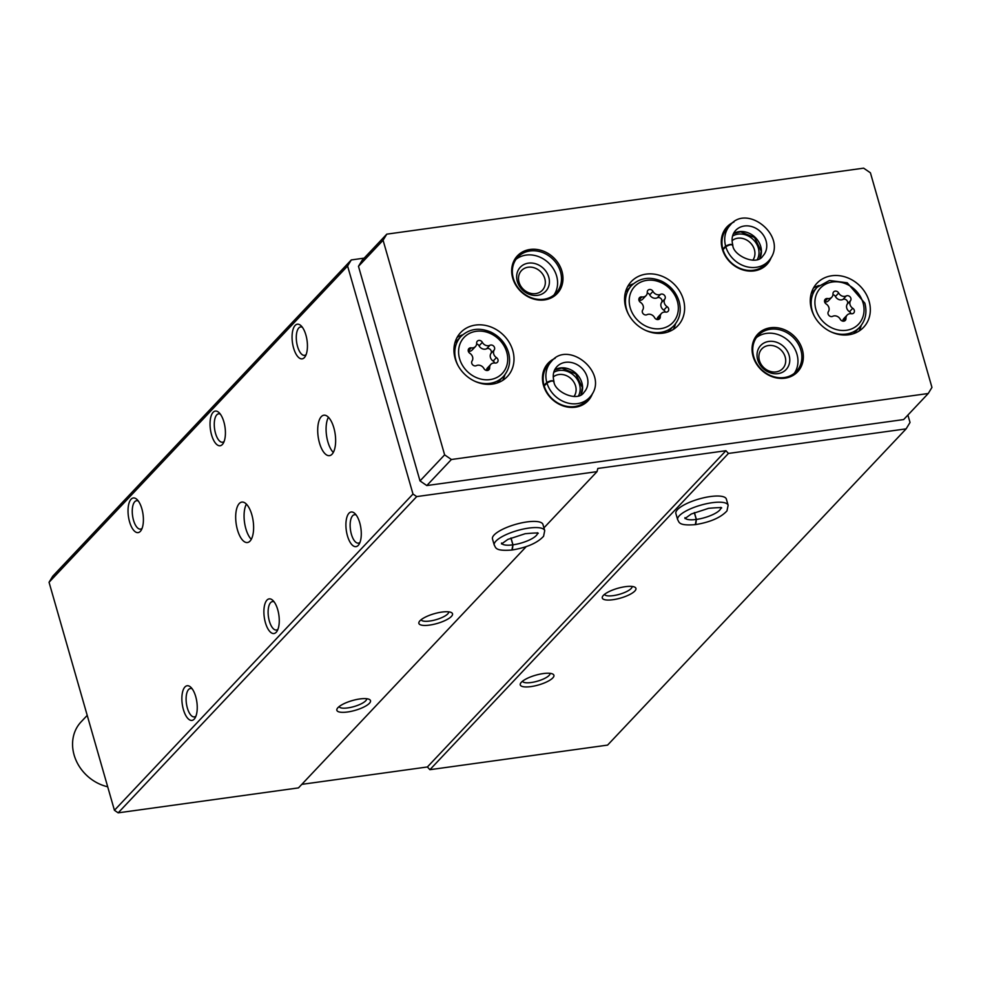<?xml version="1.0" encoding="UTF-8"?>
<svg xmlns="http://www.w3.org/2000/svg" width="981" height="981" viewBox="0 0 981 981"><rect width="100%" height="100%" fill="white"/><g stroke="black" fill="none" stroke-linecap="round" stroke-linejoin="round"><path stroke-width="1.47" d="M347.593 266.023L49.05 582.273L52.753 576.178L351.296 259.928L347.593 266.023L412.989 494.044L416.717 496.594L597.024 471.64L597.834 468.452L725.94 450.72L728.442 453.443L906.137 428.856L910.025 422.455L907.903 415.049M364.135 258.15L351.296 259.928M237.476 529.912A20.417 8.608 82.1 0 1 241.853 502.088A20.417 8.608 82.1 0 1 253.172 521.132A20.417 8.608 82.1 0 1 247.457 542.53A20.417 8.608 82.1 0 1 237.476 529.912M319.499 443.032A20.417 8.608 82.1 0 1 323.877 415.208A20.417 8.608 82.1 0 1 335.195 434.252A20.417 8.608 82.1 0 1 329.469 455.65A20.417 8.608 82.1 0 1 319.499 443.032M131.098 499.206A17.499 7.382 82.1 0 1 136.984 499.476A17.499 7.382 82.1 0 1 143.018 514.289A17.499 7.382 82.1 0 1 141.227 530.181A17.499 7.382 82.1 0 1 129.946 523.057A17.499 7.382 82.1 0 1 131.098 499.206M183.41 709.606A17.499 7.382 82.1 0 1 182.981 690.563A17.499 7.382 82.1 0 1 190.829 687.264A17.499 7.382 82.1 0 1 196.862 702.077A17.499 7.382 82.1 0 1 195.072 717.969A17.499 7.382 82.1 0 1 183.41 709.606M213.11 412.327A17.499 7.382 82.1 0 1 218.996 412.596A17.499 7.382 82.1 0 1 225.041 427.409A17.499 7.382 82.1 0 1 223.251 443.302A17.499 7.382 82.1 0 1 211.957 436.177A17.499 7.382 82.1 0 1 213.11 412.327M265.422 622.714A17.499 7.382 82.1 0 1 265.005 603.683A17.499 7.382 82.1 0 1 272.841 600.384A17.499 7.382 82.1 0 1 278.886 615.197A17.499 7.382 82.1 0 1 277.096 631.077A17.499 7.382 82.1 0 1 265.422 622.714M295.134 325.447A17.499 7.382 82.1 0 1 301.02 325.717A17.499 7.382 82.1 0 1 307.053 340.53A17.499 7.382 82.1 0 1 305.263 356.422A17.499 7.382 82.1 0 1 293.981 349.297A17.499 7.382 82.1 0 1 295.134 325.447M347.446 535.834A17.499 7.382 82.1 0 1 347.029 516.791A17.499 7.382 82.1 0 1 354.864 513.504A17.499 7.382 82.1 0 1 360.898 528.305A17.499 7.382 82.1 0 1 359.12 544.197A17.499 7.382 82.1 0 1 347.446 535.834M49.05 582.273L114.434 810.294L412.989 494.044M552.806 677.908A17.499 5.089 164 0 0 552.683 674.008A17.499 5.089 164 0 0 535.687 675.198A17.499 5.089 164 0 0 520.629 683.193A17.499 5.089 164 0 0 532.107 686.418A17.499 5.089 164 0 0 552.806 677.908M634.83 591.028A17.499 5.089 164 0 0 634.707 587.116A17.499 5.089 164 0 0 617.699 588.318A17.499 5.089 164 0 0 602.653 596.313A17.499 5.089 164 0 0 614.131 599.538A17.499 5.089 164 0 0 634.83 591.028M677.663 519.722A26.254 7.627 164 0 1 700.79 505.154A26.254 7.627 164 0 1 728.123 505.252L726.357 499.084A26.254 7.627 164 0 0 699.024 498.986A26.254 7.627 164 0 0 675.884 513.553L677.663 519.722C679.318 521.917 677.871 526.037 695.308 524.639L696.277 519.452L694.315 512.609M301.805 784.359L427.385 766.97L429.899 769.693L607.582 745.106L906.137 428.856M429.899 769.693L728.442 453.443M369.408 703.291A17.499 5.089 164 0 0 369.285 699.392A17.499 5.089 164 0 0 352.277 700.581A17.499 5.089 164 0 0 337.231 708.576A17.499 5.089 164 0 0 348.709 711.814A17.499 5.089 164 0 0 369.408 703.291M451.419 616.411A17.499 5.089 164 0 0 451.297 612.512A17.499 5.089 164 0 0 434.301 613.701A17.499 5.089 164 0 0 419.243 621.696A17.499 5.089 164 0 0 430.72 624.922A17.499 5.089 164 0 0 451.419 616.411M494.252 545.117A26.254 7.627 164 0 1 517.379 530.537A26.254 7.627 164 0 1 544.725 530.635L542.959 524.467A26.254 7.627 164 0 0 515.614 524.369A26.254 7.627 164 0 0 492.487 538.937L494.252 545.117C495.92 547.312 494.461 551.42 511.898 550.022L512.879 544.835L510.917 537.993M114.434 810.294L118.161 812.844L298.469 787.89L526.307 546.552M543.928 527.876L597.024 471.64M118.161 812.844L416.717 496.594M427.385 766.97L725.94 450.72M604.517 594.351A14.347 4.169 164 0 0 616.448 595.062A14.347 4.169 164 0 0 631.151 588.514A14.347 4.169 164 0 0 632.083 586.442M421.119 619.734A14.347 4.169 164 0 0 433.038 620.446A14.347 4.169 164 0 0 447.753 613.898A14.347 4.169 164 0 0 448.673 611.837M522.493 681.231A14.347 4.169 164 0 0 534.424 681.942A14.347 4.169 164 0 0 549.139 675.394A14.347 4.169 164 0 0 550.059 673.334M339.095 706.614A14.347 4.169 164 0 0 351.026 707.326A14.347 4.169 164 0 0 365.729 700.777A14.347 4.169 164 0 0 366.661 698.717M359.99 542.334A14.347 6.045 82.1 0 1 358.396 543.131A14.347 6.045 82.1 0 1 351.394 534.265A14.347 6.045 82.1 0 1 354.46 514.718A14.347 6.045 82.1 0 1 356.213 515.05M306.146 354.558A14.347 6.045 82.1 0 1 304.551 355.355A14.347 6.045 82.1 0 1 296.998 344.27A14.347 6.045 82.1 0 1 298.8 327.948A14.347 6.045 82.1 0 1 300.615 326.943A14.347 6.045 82.1 0 1 302.369 327.274M277.966 629.226A14.347 6.045 82.1 0 1 276.384 630.01A14.347 6.045 82.1 0 1 269.37 621.145A14.347 6.045 82.1 0 1 272.448 601.598A14.347 6.045 82.1 0 1 274.19 601.942M224.122 441.438A14.347 6.045 82.1 0 1 222.528 442.235A14.347 6.045 82.1 0 1 214.974 431.15A14.347 6.045 82.1 0 1 216.789 414.84A14.347 6.045 82.1 0 1 218.604 413.823A14.347 6.045 82.1 0 1 220.345 414.154M195.955 716.105A14.347 6.045 82.1 0 1 194.361 716.903A14.347 6.045 82.1 0 1 187.359 708.037A14.347 6.045 82.1 0 1 190.424 688.49A14.347 6.045 82.1 0 1 192.178 688.821M142.11 528.318A14.347 6.045 82.1 0 1 140.516 529.115A14.347 6.045 82.1 0 1 132.962 518.029A14.347 6.045 82.1 0 1 134.765 501.72A14.347 6.045 82.1 0 1 136.58 500.702A14.347 6.045 82.1 0 1 138.333 501.033M333.295 452.462A20.417 8.608 82.1 0 1 327.875 441.867A20.417 8.608 82.1 0 1 328.427 417.244M251.283 539.342A20.417 8.608 82.1 0 1 245.863 528.747A20.417 8.608 82.1 0 1 246.403 504.124M683.414 299.646A32.079 27.554 43.4 0 0 660.495 275.649A32.079 27.554 43.4 0 0 631.261 281.608A32.079 27.554 43.4 0 0 635.676 323.669A32.079 27.554 43.4 0 0 677.92 325.655A32.079 27.554 43.4 0 0 683.414 299.646M512.793 350.597A32.079 27.554 43.4 0 0 489.875 326.599A32.079 27.554 43.4 0 0 460.641 332.559A32.079 27.554 43.4 0 0 465.055 374.619A32.079 27.554 43.4 0 0 507.3 376.606A32.079 27.554 43.4 0 0 512.793 350.597M869.117 301.277A32.079 27.554 43.4 0 0 846.198 277.28A32.079 27.554 43.4 0 0 816.965 283.239A32.079 27.554 43.4 0 0 821.379 325.3A32.079 27.554 43.4 0 0 863.623 327.286A32.079 27.554 43.4 0 0 869.117 301.277M555.111 358.347A27.419 23.556 43.4 0 0 551.935 399.108A27.419 23.556 43.4 0 0 592.45 393.589M802.335 349.567A27.419 23.556 43.4 0 0 759.122 332.841A27.419 23.556 43.4 0 0 771.655 376.52A27.419 23.556 43.4 0 0 802.335 349.567M561.954 271.271A27.419 23.556 43.4 0 0 518.753 254.545A27.419 23.556 43.4 0 0 531.273 298.224A27.419 23.556 43.4 0 0 561.954 271.271M733.947 222.037A27.419 23.556 43.4 0 0 730.771 262.798A27.419 23.556 43.4 0 0 771.287 257.267M383.08 240.247L444.626 454.865L451.395 459.5L928.247 393.504L931.95 387.409L870.417 172.803L863.636 168.156L386.784 234.152L383.08 240.247L358.482 266.317L420.015 480.923L444.626 454.865M420.015 480.923L426.796 485.558L451.395 459.5M426.796 485.558L903.648 419.561L928.247 393.504M358.482 266.317L362.185 260.223L386.784 234.152M752.807 260.223A14.347 12.324 43.4 0 0 754.401 249.628A14.347 12.324 43.4 0 0 732.071 240.652M757.357 259.45A17.499 15.034 43.4 0 0 758.35 248.058A17.499 15.034 43.4 0 0 732.574 236.053M730.207 225.152L727.436 228.083A26.254 22.551 43.4 0 0 731.041 262.503A26.254 22.551 43.4 0 0 765.609 264.122L768.381 261.191C789.963 238.297 747.571 202.773 730.207 225.152A26.254 22.551 43.4 0 0 725.633 246.133C729.643 244.085 731.936 243.852 732.513 245.434M544.798 278.641A14.347 12.324 43.4 0 0 534.559 267.911A14.347 12.324 43.4 0 0 521.487 270.572A14.347 12.324 43.4 0 0 523.462 289.383A14.347 12.324 43.4 0 0 542.346 290.266A14.347 12.324 43.4 0 0 544.798 278.641M548.747 277.071A17.499 15.034 43.4 0 0 521.169 266.391A17.499 15.034 43.4 0 0 529.164 294.275A17.499 15.034 43.4 0 0 548.747 277.071M553.909 295.06A26.254 22.551 43.4 0 0 556.607 275.98A26.254 22.551 43.4 0 0 516.031 259.303M560.507 271.847A26.254 22.551 43.4 0 0 541.757 252.227A26.254 22.551 43.4 0 0 517.833 257.096A26.254 22.551 43.4 0 0 521.438 291.516A26.254 22.551 43.4 0 0 556.006 293.135A26.254 22.551 43.4 0 0 560.507 271.847M785.168 356.925A14.347 12.324 43.4 0 0 774.929 346.207A14.347 12.324 43.4 0 0 761.857 348.868A14.347 12.324 43.4 0 0 763.831 367.667A14.347 12.324 43.4 0 0 782.715 368.562A14.347 12.324 43.4 0 0 785.168 356.925M789.116 355.355A17.499 15.034 43.4 0 0 761.538 344.687A17.499 15.034 43.4 0 0 769.533 372.559A17.499 15.034 43.4 0 0 789.116 355.355M794.279 373.356A26.254 22.551 43.4 0 0 796.977 354.276A26.254 22.551 43.4 0 0 756.412 337.599M800.876 350.143A26.254 22.551 43.4 0 0 782.127 330.511A26.254 22.551 43.4 0 0 758.203 335.392A26.254 22.551 43.4 0 0 761.82 369.8A26.254 22.551 43.4 0 0 796.376 371.431A26.254 22.551 43.4 0 0 800.876 350.143M573.971 396.532A14.347 12.324 43.4 0 0 575.565 385.938A14.347 12.324 43.4 0 0 553.235 376.962M578.532 395.772A17.499 15.034 43.4 0 0 579.513 384.368A17.499 15.034 43.4 0 0 553.738 372.375M551.371 361.474L548.6 364.405A26.254 22.551 43.4 0 0 552.217 398.813A26.254 22.551 43.4 0 0 586.773 400.444L589.544 397.513C611.126 374.619 568.735 339.095 551.371 361.474A26.254 22.551 43.4 0 0 546.797 382.455C550.807 380.407 553.1 380.174 553.676 381.756M87.223 715.37L81.092 721.869A40.834 35.071 43.4 0 0 75.635 759.38A40.834 35.071 43.4 0 0 107.689 786.774M827.608 298.531A3.262 2.808 43.4 0 0 826.198 304A5.714 4.905 43.4 0 1 828.393 311.639A3.262 2.808 43.4 0 0 832.697 316.311A5.714 4.905 43.4 0 1 840.263 319.242A3.262 2.808 43.4 0 0 845.978 318.445A5.714 4.905 43.4 0 1 847.167 315.048A5.714 4.905 43.4 0 1 851.349 313.736A3.262 2.808 43.4 0 0 852.747 308.267A5.714 4.905 43.4 0 1 850.564 300.627A3.262 2.808 43.4 0 0 846.247 295.955A5.714 4.905 43.4 0 1 838.681 293.025A3.262 2.808 43.4 0 0 832.979 293.822A5.714 4.905 43.4 0 1 831.79 297.218A5.714 4.905 43.4 0 1 827.608 298.531L824.592 301.719M819.037 285.496A32.079 27.554 43.4 0 0 813.421 288.107M858.976 331.112A32.079 27.554 43.4 0 0 861.257 325.349M847.167 315.048L843.881 318.518A5.714 4.905 43.4 0 0 842.716 321.106M850.981 313.687A3.262 2.808 43.4 0 0 849.472 311.75L852.747 308.267M832.955 294.631A3.262 2.808 43.4 0 1 835.407 296.507A5.714 4.905 43.4 0 0 842.973 299.426A3.262 2.808 43.4 0 1 847.277 304.098A5.714 4.905 43.4 0 0 849.472 311.75M824.69 302.062A5.714 4.905 43.4 0 0 828.504 300.701L831.79 297.218M471.272 347.85A3.262 2.808 43.4 0 0 469.874 353.319A5.714 4.905 43.4 0 1 472.069 360.959A3.262 2.808 43.4 0 0 476.374 365.631A5.714 4.905 43.4 0 1 483.94 368.562A3.262 2.808 43.4 0 0 489.654 367.765A5.714 4.905 43.4 0 1 490.831 364.368A5.714 4.905 43.4 0 1 495.025 363.044A3.262 2.808 43.4 0 0 496.423 357.587A5.714 4.905 43.4 0 1 494.228 349.947A3.262 2.808 43.4 0 0 489.924 345.275A5.714 4.905 43.4 0 1 482.358 342.344A3.262 2.808 43.4 0 0 476.643 343.142A5.714 4.905 43.4 0 1 475.466 346.538A5.714 4.905 43.4 0 1 471.272 347.85L468.268 351.039M462.713 334.815A32.079 27.554 43.4 0 0 457.097 337.427M502.64 380.432A32.079 27.554 43.4 0 0 504.933 374.668M490.831 364.368L487.557 367.838A5.714 4.905 43.4 0 0 486.392 370.426M494.657 363.007A3.262 2.808 43.4 0 0 493.149 361.069L496.423 357.587M476.631 343.951A3.262 2.808 43.4 0 1 479.084 345.827A5.714 4.905 43.4 0 0 486.65 348.745A3.262 2.808 43.4 0 1 490.954 353.418A5.714 4.905 43.4 0 0 493.149 361.069M468.366 351.37A5.714 4.905 43.4 0 0 472.18 350.009L475.466 346.538M641.905 296.912A3.262 2.808 43.4 0 0 640.495 302.369A5.714 4.905 43.4 0 1 642.69 310.008A3.262 2.808 43.4 0 0 646.994 314.68A5.714 4.905 43.4 0 1 654.56 317.611A3.262 2.808 43.4 0 0 660.274 316.814A5.714 4.905 43.4 0 1 661.464 313.417A5.714 4.905 43.4 0 1 665.645 312.105A3.262 2.808 43.4 0 0 667.055 306.636A5.714 4.905 43.4 0 1 664.86 298.997A3.262 2.808 43.4 0 0 660.544 294.325A5.714 4.905 43.4 0 1 652.978 291.394A3.262 2.808 43.4 0 0 647.276 292.191A5.714 4.905 43.4 0 1 646.087 295.588A5.714 4.905 43.4 0 1 641.905 296.912L638.901 300.088M633.334 283.865A32.079 27.554 43.4 0 0 627.717 286.477M673.273 329.481A32.079 27.554 43.4 0 0 675.553 323.718M661.464 313.417L658.177 316.888A5.714 4.905 43.4 0 0 657.012 319.487M665.277 312.056A3.262 2.808 43.4 0 0 663.769 310.119L667.055 306.636M647.252 293A3.262 2.808 43.4 0 1 649.704 294.876A5.714 4.905 43.4 0 0 657.27 297.795A3.262 2.808 43.4 0 1 661.574 302.467A5.714 4.905 43.4 0 0 663.769 310.119M638.987 300.431A5.714 4.905 43.4 0 0 642.8 299.07L646.087 295.588M723.034 249.665L725.793 246.734A26.254 22.551 43.4 0 0 744.604 266.121A26.254 22.551 43.4 0 0 768.381 261.191M722.862 249.076L725.633 246.133M732.537 245.544C732.01 244.122 729.766 244.514 725.793 246.734M544.197 385.987L546.969 383.044A26.254 22.551 43.4 0 0 565.779 402.431A26.254 22.551 43.4 0 0 589.544 397.513M544.026 385.386L546.797 382.455M553.701 381.867C553.174 380.432 550.93 380.836 546.969 383.044M694.413 512.572L696.387 519.44L695.725 524.577C710.391 522.125 720.802 517.563 726.97 510.893L728.123 505.252M511.015 537.956L512.977 544.823L512.327 549.961C526.981 547.508 537.404 542.947 543.572 536.276L544.725 530.635M863.059 302.871A26.254 22.551 43.4 0 0 821.686 286.857A26.254 22.551 43.4 0 0 833.678 328.672A26.254 22.551 43.4 0 0 863.059 302.871M811.201 293.589L817.234 287.2A29.172 25.052 43.4 0 0 814.475 316.458M830.613 331.688A29.172 25.052 43.4 0 0 859.663 327.237C865.561 320.566 867.29 312.534 864.837 303.154L847.241 282.786L829.46 280.48L817.234 287.2M843.39 321.179L845.978 318.445M847.277 304.098L850.564 300.627M842.973 299.426L846.247 295.955M835.407 296.507L838.681 293.025M506.736 352.191A26.254 22.551 43.4 0 0 465.362 336.176A26.254 22.551 43.4 0 0 477.355 377.992A26.254 22.551 43.4 0 0 506.736 352.191M454.877 342.909L460.911 336.52A29.172 25.052 43.4 0 0 458.152 365.778M474.277 380.996A29.172 25.052 43.4 0 0 503.339 376.557C509.237 369.886 510.954 361.854 508.514 352.473C505.62 343.264 499.758 336.483 490.917 332.105C479.206 327.225 469.212 328.696 460.911 336.52M487.067 370.499L489.654 367.765M490.954 353.418L494.228 349.947M486.65 348.745L489.924 345.275M479.084 345.827L482.358 342.344M677.356 301.241A26.254 22.551 43.4 0 0 635.982 285.226A26.254 22.551 43.4 0 0 647.975 327.041A26.254 22.551 43.4 0 0 677.356 301.241M625.498 291.958L631.543 285.569A29.172 25.052 43.4 0 0 628.772 314.827M644.909 330.057A29.172 25.052 43.4 0 0 673.959 325.606C679.858 318.935 681.587 310.903 679.134 301.523C676.24 292.313 670.379 285.532 661.537 281.155C649.827 276.286 639.833 277.746 631.543 285.569M657.699 319.548L660.274 316.814M661.574 302.467L664.86 298.997M657.27 297.795L660.544 294.325M649.704 294.876L652.978 291.394M759.834 258.359A18.664 16.039 43.4 0 0 754.965 237.157A18.664 16.039 43.4 0 0 733.518 233.527M732.782 244.98C732.721 255.428 756.584 266.415 762.862 255.992A18.664 16.039 43.4 0 0 760.3 231.516A18.664 16.039 43.4 0 0 735.713 230.363C732.28 234.116 731.286 238.947 732.746 244.858M580.997 394.681A18.664 16.039 43.4 0 0 576.129 373.479A18.664 16.039 43.4 0 0 554.682 369.837M553.946 381.302C553.885 391.738 577.748 402.725 584.026 392.302A18.664 16.039 43.4 0 0 581.463 367.826A18.664 16.039 43.4 0 0 556.889 366.673C553.443 370.438 552.45 375.269 553.909 381.168M696.387 519.44A18.664 5.432 164 0 0 720.888 507.95M685.216 518.176A18.664 5.432 164 0 0 696.277 519.452M512.977 544.823A18.664 5.432 164 0 0 537.49 533.333M501.818 543.56A18.664 5.432 164 0 0 512.879 544.835M853.629 333.638L859.663 327.237M497.293 382.958L503.339 376.557M667.926 332.007L673.959 325.606M759.76 258.395L761.182 251.21L754.548 237.5L740.594 231.774L733.481 233.588M580.936 394.718L582.346 387.52L575.712 373.81L561.757 368.083L554.657 369.911M720.839 507.349L721.317 508.133C722.985 507.385 718.742 507.447 708.589 508.33L691.274 514.007L684.959 518.557L684.946 517.637M537.429 532.732L537.919 533.517C539.587 532.769 535.344 532.83 525.178 533.713L507.876 539.391L501.549 543.94L501.549 543.02"/></g></svg>

